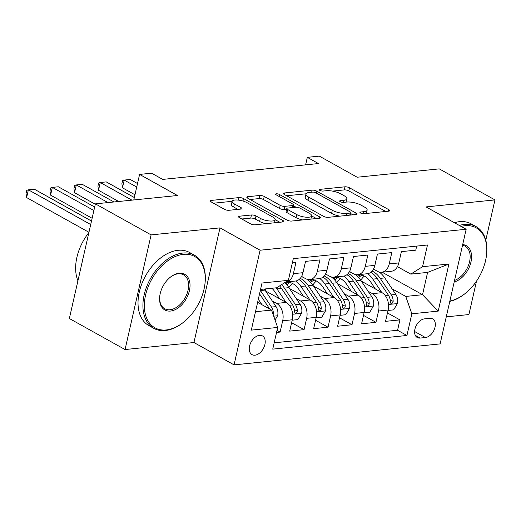 <?xml version="1.0" encoding="UTF-8"?>
<svg xmlns="http://www.w3.org/2000/svg" width="521" height="521" viewBox="0 0 521 521"><rect width="100%" height="100%" fill="white"/><g stroke="black" fill="none" stroke-linecap="round" stroke-linejoin="round"><path stroke-width="0.78" d="M360.539 213.037A2.299 0.723 12.8 0 0 363.717 213.721L388.705 211.181A3.282 1.029 12.8 0 0 389.721 210.692A3.282 1.029 12.8 0 0 388.868 209.722L349.5 187.794A3.282 1.029 12.8 0 0 344.961 186.811L319.972 189.357A2.299 0.723 12.8 0 0 319.262 189.703A2.299 0.723 12.8 0 0 319.855 190.38A2.299 0.723 12.8 0 0 323.033 191.064L326.27 190.732A10.511 3.302 12.8 0 1 340.793 193.864L344.075 195.694A10.511 3.302 12.8 0 1 346.797 198.788A10.511 3.302 12.8 0 1 343.547 200.357L340.311 200.689A2.299 0.723 12.8 0 0 339.601 201.028A2.299 0.723 12.8 0 0 340.2 201.705A2.299 0.723 12.8 0 0 343.378 202.395L346.608 202.063A10.511 3.302 12.8 0 1 361.131 205.196L364.413 207.026A10.511 3.302 12.8 0 1 367.142 210.119A10.511 3.302 12.8 0 1 363.886 211.689L360.656 212.014A2.299 0.723 12.8 0 0 359.939 212.36A2.299 0.723 12.8 0 0 360.539 213.037M254.984 355.179A10.713 6.936 119.1 0 0 264.258 346.589A10.713 6.936 119.1 0 0 262.447 335.902A10.713 6.936 119.1 0 0 259.491 335.342A10.713 6.936 119.1 0 0 250.217 343.932A10.713 6.936 119.1 0 0 252.021 354.619A10.713 6.936 119.1 0 0 254.984 355.179M239.575 216.195A3.282 1.029 12.8 0 0 238.559 216.684A3.282 1.029 12.8 0 0 239.413 217.654L250.458 223.802A3.282 1.029 12.8 0 0 254.997 224.785L282.747 221.959A3.282 1.029 12.8 0 0 283.763 221.471A3.282 1.029 12.8 0 0 282.916 220.5L243.548 198.573A3.282 1.029 12.8 0 0 239.009 197.596L211.252 200.416A3.282 1.029 12.8 0 0 210.237 200.911A3.282 1.029 12.8 0 0 211.09 201.874L224.434 209.305A3.282 1.029 12.8 0 0 228.966 210.289L240.845 209.077A3.282 1.029 12.8 0 0 241.861 208.589A3.282 1.029 12.8 0 0 241.015 207.619L234.398 203.932A8.785 2.761 12.8 0 1 232.119 201.347A8.785 2.761 12.8 0 1 237.83 200.051A8.785 2.761 12.8 0 1 246.98 202.656L272.893 217.094A8.785 2.761 12.8 0 1 275.173 219.68A8.785 2.761 12.8 0 1 269.461 220.976A8.785 2.761 12.8 0 1 260.311 218.371L255.993 215.968A3.282 1.029 12.8 0 0 251.454 214.984L239.575 216.195L239.263 217.57M485.793 240.214L494.95 199.908L439.249 168.876L357.178 177.225L319.301 156.124L307.318 157.349L318.461 163.555L162.715 179.4L151.572 173.193L139.589 174.411L133.786 199.953M151.11 234.893L125.06 349.539L193.949 342.531L219.992 227.879L151.11 234.893L95.402 203.861L177.472 195.512L139.589 174.411M219.992 227.879L260.103 250.223L466.171 229.26L440.121 343.906L234.053 364.876L260.103 250.223M494.95 199.908L426.061 206.915L466.171 229.26M323.6 216.365A3.282 1.029 12.8 0 0 328.139 217.342L355.895 214.522A3.282 1.029 12.8 0 0 356.911 214.027A3.282 1.029 12.8 0 0 356.058 213.063L316.69 191.129A3.282 1.029 12.8 0 0 312.151 190.152L284.401 192.978A3.282 1.029 12.8 0 0 283.385 193.467A3.282 1.029 12.8 0 0 284.238 194.431L323.6 216.365M319.321 218.24L291.571 221.06A3.282 1.029 12.8 0 1 287.032 220.083L247.664 198.156A3.282 1.029 12.8 0 1 246.811 197.185A3.282 1.029 12.8 0 1 247.827 196.697L259.705 195.486A3.282 1.029 12.8 0 1 264.245 196.469L280.207 205.359A3.282 1.029 12.8 0 0 284.746 206.342L292.626 205.541A3.282 1.029 12.8 0 0 293.642 205.046A3.282 1.029 12.8 0 0 292.789 204.082L276.169 194.821A2.299 0.723 12.8 0 1 275.576 194.144A2.299 0.723 12.8 0 1 277.068 193.805A2.299 0.723 12.8 0 1 279.464 194.489L319.484 216.782A3.282 1.029 12.8 0 1 320.337 217.752A3.282 1.029 12.8 0 1 319.321 218.24M125.06 349.539L69.358 318.513L95.402 203.861M446.263 316.859L468.9 314.56L476.494 281.158M276.534 332.437L280.116 332.072L277.009 330.347M272.288 301.008L276.592 303.404A13.39 9.293 84.2 0 1 282.688 320.767L292.274 319.79L289.702 331.102L304.082 329.637L291.61 322.694M296.247 298.572L300.552 300.969A13.39 9.293 84.2 0 1 306.648 318.324L316.234 317.354L313.662 328.66L328.041 327.201L315.576 320.252M320.207 296.13L324.511 298.533A13.39 9.293 84.2 0 1 330.607 315.889L340.193 314.912L337.628 326.224L352.001 324.759L339.536 317.817M344.173 293.694L348.477 296.091A13.39 9.293 84.2 0 1 354.573 313.453L364.153 312.476L361.587 323.788L375.96 322.323L378.533 311.011A13.39 9.293 -95.8 0 0 372.437 293.655L368.132 291.259M363.495 315.381L375.96 322.323M416.689 246.094L415.765 250.165L401.385 251.63L398.819 262.942A13.39 9.293 -95.8 0 1 391.258 271.291L381.678 272.268A13.39 9.293 -95.8 0 0 389.233 263.913L391.805 252.607L377.425 254.066L374.86 265.378A13.39 9.293 -95.8 0 1 367.298 273.733L357.712 274.704A13.39 9.293 84.2 0 1 353.544 273.785L349.513 271.539M357.712 274.704A13.39 9.293 84.2 0 0 365.273 266.355L367.839 255.043L353.466 256.508L350.893 267.814A13.39 9.293 -95.8 0 1 343.339 276.169L333.753 277.146A13.39 9.293 84.2 0 1 329.585 276.221L325.553 273.974M333.753 277.146A13.39 9.293 84.2 0 0 341.314 268.79L343.88 257.478L329.506 258.944L326.934 270.256A13.39 9.293 -95.8 0 1 319.38 278.605L309.793 279.582A13.39 9.293 84.2 0 1 305.619 278.657L301.594 276.417M309.793 279.582A13.39 9.293 84.2 0 0 317.348 271.226L319.92 259.92L305.54 261.379L302.975 272.691A13.39 9.293 -95.8 0 1 295.414 281.047L285.834 282.017A13.39 9.293 84.2 0 1 285.703 282.03M292.274 319.79A13.39 9.293 -95.8 0 0 286.172 302.434L265.541 290.939M316.234 317.354A13.39 9.293 -95.8 0 0 310.138 299.992L289.5 288.497M340.193 314.912A13.39 9.293 -95.8 0 0 334.098 297.556L313.466 286.062M364.153 312.476A13.39 9.293 -95.8 0 0 358.057 295.12L337.426 283.626M429.779 318.324L424.511 318.859A10.374 6.721 119.1 0 0 415.53 327.181A10.374 6.721 119.1 0 0 417.282 337.53A10.374 6.721 119.1 0 0 420.147 338.07L425.416 337.536A10.374 6.721 119.1 0 0 434.403 329.213A10.374 6.721 119.1 0 0 432.651 318.865A10.374 6.721 119.1 0 0 429.779 318.324M255.492 311.714L271.571 310.08L277.667 327.442L272.743 349.129L406.927 335.478L411.85 313.792L405.755 296.429L392.092 288.816M277.667 327.442L251.311 330.125L262.011 283.02L288.367 280.344L293.297 258.65L427.481 245L422.551 266.687L448.913 264.01L438.207 311.109L411.85 313.792M274.176 342.818L397.569 330.268L399.926 319.887L385.547 321.346L388.119 310.041A13.39 9.293 -95.8 0 0 382.023 292.678L361.385 281.184M373.479 269.103L377.504 271.343A13.39 9.293 -95.8 0 0 381.678 272.268M285.834 282.017A13.39 9.293 84.2 0 0 293.388 273.668L295.961 262.356L292.372 262.721M354.573 313.453L352.001 324.759M330.607 315.889L328.041 327.201M306.648 318.324L304.082 329.637M282.688 320.767L280.116 332.072M271.571 310.08L257.628 302.317M405.755 296.429L422.531 294.723L427.598 272.411L410.822 274.118L422.551 266.687M382.134 272.223L422.531 294.723L438.207 311.109M397.438 266.661L410.822 274.118M193.949 342.531L234.053 364.876M307.318 157.349L305.612 164.857M288.367 280.344L276.644 287.774L260.565 289.409M387.455 312.939L399.926 319.887M397.569 330.268L406.927 335.478M427.598 272.411L448.913 264.01M366.348 213.454A10.511 3.302 12.8 0 0 366.439 213.219L367.142 210.119M346.009 202.122A10.511 3.302 12.8 0 0 346.094 201.887L346.797 198.788M385.755 211.48L348.796 190.894A3.282 1.029 12.8 0 0 344.257 189.911L332.502 191.109M306.048 193.799L286.641 195.772M352.945 214.821L350.763 213.597M350.249 213.076A2.299 0.723 12.8 0 0 350.959 212.731A2.299 0.723 12.8 0 0 350.359 212.054L315.804 192.809A2.299 0.723 12.8 0 0 312.626 192.119L309.22 192.47A10.511 3.302 12.8 0 0 305.964 194.04A10.511 3.302 12.8 0 0 308.692 197.133L332.313 210.289A10.511 3.302 12.8 0 0 346.836 213.421L350.249 213.076L349.773 215.14M305.964 194.04L305.26 197.133A10.511 3.302 12.8 0 0 307.989 200.233L308.692 197.133M339.9 216.143A10.511 3.302 12.8 0 1 331.603 213.389L307.989 200.233M250.067 199.497L259.002 198.586L259.705 195.486M286.648 209.175L284.043 209.435A3.282 1.029 12.8 0 1 279.503 208.459L263.541 199.569A3.282 1.029 12.8 0 0 259.002 198.586M293.479 205.782L296.058 207.221M302.675 219.934A8.785 2.761 12.8 0 1 296.071 217.687L296.775 214.587A8.785 2.761 12.8 0 0 305.925 217.192A8.785 2.761 12.8 0 0 311.636 215.896L316.377 218.54M310.907 219.094A8.785 2.761 12.8 0 0 310.933 218.996L311.636 215.896A8.785 2.761 12.8 0 0 309.357 213.31L300.226 208.224A3.282 1.029 12.8 0 0 295.687 207.247L287.807 208.048A3.282 1.029 12.8 0 0 286.791 208.537A3.282 1.029 12.8 0 0 287.644 209.501L296.775 214.587M286.791 208.537L286.088 211.637A3.282 1.029 12.8 0 0 286.941 212.601L287.644 209.501M296.071 217.687L286.941 212.601M265.97 223.665A8.785 2.761 12.8 0 1 259.608 221.471L255.29 219.061A3.282 1.029 12.8 0 0 250.751 218.084L241.822 218.996M274.463 222.806A8.785 2.761 12.8 0 0 274.469 222.78L275.173 219.68L279.803 222.259M232.119 201.347L231.415 204.447A8.785 2.761 12.8 0 0 233.695 207.032L234.398 203.932M237.902 209.377L233.695 207.032M232.125 201.321L213.499 203.216M388.028 310.444L393.668 309.871L397.471 303.424A8.87 6.161 -95.8 0 0 395.849 294.437L384.791 277.914A25.601 17.779 -95.8 0 0 379.171 272.04M364.368 276.13A21.25 14.757 -95.8 0 0 360.786 280.291M374.951 269.924A25.601 17.779 -95.8 0 0 373.251 269.494M381.795 292.555L372.808 279.132A25.601 17.779 -95.8 0 0 367.754 273.668M375.348 288.966L370.692 282.004A21.25 14.757 -95.8 0 0 358.188 274.899A21.25 14.757 -95.8 0 0 356.279 275.283M370.893 272.236A25.601 17.779 84.2 0 1 377.36 278.67L388.425 295.192A8.87 6.161 84.2 0 1 390.301 301.705L390.848 303.346L391.727 303.535L392.658 302.903L393.173 301.412A8.87 6.161 -95.8 0 0 391.297 294.899L380.232 278.377A25.601 17.779 -95.8 0 0 372.124 271.063M358.695 277.595A21.25 14.757 84.2 0 1 361.971 275.212M360.493 274.925A21.25 14.757 -95.8 0 0 357.562 276.423M449.87 301.001A40.833 26.441 119.1 0 0 465.494 293.245A40.833 26.441 119.1 0 0 486.451 255.629A40.833 26.441 119.1 0 0 464.934 225.704A40.833 26.441 119.1 0 0 461.059 226.414M459.34 225.456A41.836 27.092 -60.9 0 1 464.478 224.401A41.836 27.092 -60.9 0 1 476.038 226.583A41.836 27.092 -60.9 0 1 486.523 255.062L486.451 255.629M465.494 293.245L465.051 293.603A41.836 27.092 -60.9 0 1 449.779 301.399M454.442 222.727A41.836 27.092 -60.9 0 1 459.574 221.666A41.836 27.092 -60.9 0 1 471.134 223.854L476.038 226.583M462.687 244.583A20.417 13.22 -60.9 0 1 470.964 262.017A20.417 13.22 -60.9 0 1 454.188 281.998M454.54 280.428A19.414 12.569 119.1 0 0 469.05 263.678A19.414 12.569 119.1 0 0 465.123 246.172A19.414 12.569 119.1 0 0 462.531 245.254M166.212 329.949A40.833 26.441 119.1 0 0 183.952 321.893A40.833 26.441 119.1 0 0 204.903 284.271A40.833 26.441 119.1 0 0 183.392 254.346A40.833 26.441 119.1 0 0 145.567 295.12A40.833 26.441 119.1 0 0 166.212 329.949M183.952 321.893L183.509 322.252A41.836 27.092 -60.9 0 1 165.333 330.509A41.836 27.092 -60.9 0 1 153.773 328.328A41.836 27.092 -60.9 0 1 146.707 286.589A41.836 27.092 -60.9 0 1 182.936 253.043A41.836 27.092 -60.9 0 1 194.496 255.231A41.836 27.092 -60.9 0 1 204.974 283.704L204.903 284.271M170.51 311.05A20.417 13.22 -60.9 0 1 159.752 296.084A20.417 13.22 -60.9 0 1 170.23 277.276A20.417 13.22 -60.9 0 1 179.094 273.245A20.417 13.22 -60.9 0 1 189.416 290.659A20.417 13.22 -60.9 0 1 170.51 311.05M159.791 295.798A19.414 12.569 119.1 0 0 164.688 308.732A19.414 12.569 119.1 0 0 170.048 309.748A19.414 12.569 119.1 0 0 186.857 294.183A19.414 12.569 119.1 0 0 183.581 274.821A19.414 12.569 119.1 0 0 178.215 273.805A19.414 12.569 119.1 0 0 170.002 277.459M153.773 328.328L148.876 325.592A41.836 27.092 -60.9 0 1 141.81 283.86A41.836 27.092 -60.9 0 1 178.032 250.314A41.836 27.092 -60.9 0 1 189.592 252.496L194.496 255.231M81.882 263.379A41.836 27.092 -60.9 0 1 83.217 257.491M77.929 280.786A41.836 27.092 -60.9 0 1 88.883 232.568M364.062 312.88L369.708 312.307L373.511 305.866A8.87 6.161 -95.8 0 0 371.89 296.872L360.825 280.35A25.601 17.779 -95.8 0 0 355.211 274.476M340.408 278.572A21.25 14.757 -95.8 0 0 336.827 282.734M350.985 272.359A25.601 17.779 -95.8 0 0 349.291 271.936M357.836 294.99L348.849 281.568A25.601 17.779 -95.8 0 0 343.795 276.104M351.388 291.402L346.726 284.44A21.25 14.757 -95.8 0 0 334.228 277.341A21.25 14.757 -95.8 0 0 332.313 277.719M137.518 183.535L130.217 179.465L124.226 180.077L122.468 187.82L134.965 194.782M346.934 274.678A25.601 17.779 84.2 0 1 353.401 281.106L364.466 297.628A8.87 6.161 84.2 0 1 366.335 304.14L366.888 305.781L367.761 305.977L368.699 305.339L369.213 303.854A8.87 6.161 -95.8 0 0 367.338 297.335L356.273 280.812A25.601 17.779 -95.8 0 0 348.165 273.499M334.736 280.031A21.25 14.757 84.2 0 1 338.012 277.647M336.527 277.361A21.25 14.757 -95.8 0 0 333.603 278.859M122.468 187.82L121.894 183.705L122.598 180.605L124.226 180.077L136.723 187.039M340.102 315.316L345.749 314.743L349.552 308.302A8.87 6.161 -95.8 0 0 347.93 299.308L336.866 282.786A25.601 17.779 -95.8 0 0 331.252 276.918M316.442 281.008A21.25 14.757 -95.8 0 0 312.867 285.169M327.025 274.795A25.601 17.779 -95.8 0 0 325.325 274.372M333.876 297.432L324.883 284.004A25.601 17.779 -95.8 0 0 319.835 278.546M327.422 293.837L322.766 286.882A21.25 14.757 -95.8 0 0 310.269 279.777A21.25 14.757 -95.8 0 0 308.354 280.155M134.333 197.544L106.258 181.901L100.266 182.513L98.508 190.263L118.671 201.49M322.968 277.113A25.601 17.779 84.2 0 1 329.435 283.541L340.5 300.063A8.87 6.161 84.2 0 1 342.375 306.582L342.929 308.217L343.801 308.412L344.739 307.781L345.247 306.289A8.87 6.161 -95.8 0 0 343.378 299.77L332.313 283.248A25.601 17.779 -95.8 0 0 324.205 275.935M310.77 282.467A21.25 14.757 84.2 0 1 314.052 280.09M312.567 279.803A21.25 14.757 -95.8 0 0 309.643 281.294M98.508 190.263L97.935 186.14L98.638 183.04L100.266 182.513L131.917 200.142M316.143 317.758L321.783 317.178L325.586 310.737A8.87 6.161 -95.8 0 0 323.971 301.744L312.906 285.228A25.601 17.779 -95.8 0 0 307.292 279.354M292.483 283.444A21.25 14.757 -95.8 0 0 288.908 287.605M303.066 277.231A25.601 17.779 -95.8 0 0 301.366 276.807M309.917 299.868L300.923 286.446A25.601 17.779 -95.8 0 0 295.869 280.982M303.463 296.273L298.807 289.318A21.25 14.757 -95.8 0 0 286.303 282.213A21.25 14.757 -95.8 0 0 285.104 282.408M113.949 201.972L82.292 184.343L76.307 184.948L74.542 192.698L95.31 204.265M299.008 279.549A25.601 17.779 84.2 0 1 305.475 285.983L316.54 302.506A8.87 6.161 84.2 0 1 318.416 309.018L318.969 310.659L319.842 310.848L320.773 310.216L321.288 308.725A8.87 6.161 -95.8 0 0 319.419 302.213L308.354 285.69A25.601 17.779 -95.8 0 0 300.239 278.377M286.81 284.909A21.25 14.757 84.2 0 1 290.086 282.525M288.608 282.239A21.25 14.757 -95.8 0 0 285.677 283.737M74.542 192.698L73.975 188.576L74.679 185.476L76.307 184.948L107.958 202.584M292.183 320.194L297.823 319.62L301.626 313.18A8.87 6.161 -95.8 0 0 300.005 304.186L288.94 287.664A25.601 17.779 -95.8 0 0 284.577 282.747M265.71 288.881A21.25 14.757 -95.8 0 0 264.942 290.041M285.951 302.304L276.964 288.881A25.601 17.779 -95.8 0 0 276.208 287.813M279.503 298.715L274.847 291.753A21.25 14.757 -95.8 0 0 271.884 288.256M94.685 207.026L58.332 186.779L52.341 187.391L50.583 195.134L92.126 218.279M279.595 285.899A25.601 17.779 84.2 0 1 281.516 288.419L292.581 304.941A8.87 6.161 84.2 0 1 294.45 311.454L295.003 313.095L295.882 313.29L296.814 312.652L297.328 311.161A8.87 6.161 -95.8 0 0 295.453 304.648L284.388 288.126A25.601 17.779 -95.8 0 0 281.581 284.642M50.583 195.134L50.009 191.012L50.713 187.918L52.341 187.391L93.884 210.53M275.062 320.024L277.667 315.615A8.87 6.161 -95.8 0 0 276.045 306.622L264.981 290.099A25.601 17.779 -95.8 0 0 264.232 289.031M261.991 304.746L258.325 299.262M91.501 221.041L34.373 189.214L28.381 189.826L26.623 197.57L88.941 232.288M273.154 314.593L273.369 313.603A8.87 6.161 -95.8 0 0 271.493 307.084L260.428 290.562A25.601 17.779 -95.8 0 0 260.331 290.418M259.556 293.844L268.621 307.377A8.87 6.161 84.2 0 1 269.455 308.901M26.623 197.57L26.05 193.454L26.753 190.354L28.381 189.826L90.706 224.544M276.592 303.404L286.172 302.434M300.552 300.969L310.138 299.992M324.511 298.533L334.098 297.556M348.477 296.091L358.057 295.12M372.437 293.655L382.023 292.678M389.233 263.913L398.819 262.942M293.388 273.668L302.975 272.691M317.348 271.226L326.934 270.256M341.314 268.79L350.893 267.814M365.273 266.355L374.86 265.378M378.533 311.011L388.119 310.041M414.592 331.506L425.416 337.536M415.309 335.374L420.147 338.07M363.424 213.74L363.886 211.689M340.096 201.647L340.311 200.689M343.078 202.409L343.547 200.357M319.757 190.315L319.972 189.357M344.257 189.911L344.961 186.811M348.796 190.894L349.5 187.794M388.536 211.2L388.868 209.722M360.434 212.978L360.656 212.014M284.088 194.346L284.401 192.978M311.682 192.216L312.151 190.152M316.254 193.057L316.69 191.129M355.726 214.535L356.058 213.063M331.603 213.389L332.313 210.289M346.367 215.486L346.836 213.421M247.514 198.071L247.827 196.697M263.541 199.569L264.245 196.469M279.503 208.459L280.207 205.359M284.043 209.435L284.746 206.342M292.157 207.605L292.626 205.541M279.028 196.41L279.464 194.489M319.152 218.26L319.484 216.782M250.751 218.084L251.454 214.984M255.29 219.061L255.993 215.968M259.608 221.471L260.311 218.371M240.676 209.097L241.015 207.619M210.94 201.79L211.252 200.416M238.436 200.11L239.009 197.596M242.988 201.041L243.548 198.573M282.577 221.979L282.916 220.5M388.484 304.492L397.38 303.587M380.232 278.377L384.791 277.914M372.808 279.132L377.36 278.67M391.297 294.899L395.849 294.437M385.214 295.518L388.425 295.192M390.138 299.725L393.173 301.412M364.524 306.928L373.414 306.029M356.273 280.812L360.825 280.35M348.849 281.568L353.401 281.106M367.338 297.335L371.89 296.872M361.248 297.953L364.466 297.628M366.178 302.16L369.213 303.854M340.565 309.37L349.454 308.465M332.313 283.248L336.866 282.786M324.883 284.004L329.435 283.541M343.378 299.77L347.93 299.308M337.289 300.389L340.5 300.063M342.219 304.603L345.247 306.289M316.605 311.805L325.495 310.9M308.354 285.69L312.906 285.228M300.923 286.446L305.475 285.983M319.419 302.213L323.971 301.744M313.329 302.831L316.54 302.506M318.259 307.038L321.288 308.725M292.639 314.241L301.535 313.342M284.388 288.126L288.94 287.664M276.964 288.881L281.516 288.419M295.453 304.648L300.005 304.186M289.363 305.267L292.581 304.941M294.293 309.474L297.328 311.161M273.714 316.169L277.569 315.778M260.428 290.562L264.981 290.099M271.493 307.084L276.045 306.622M267.012 307.54L268.621 307.377M272.672 313.212L273.369 313.603M350.425 215.075L350.959 212.731M293.082 207.508L293.642 205.046"/></g></svg>
